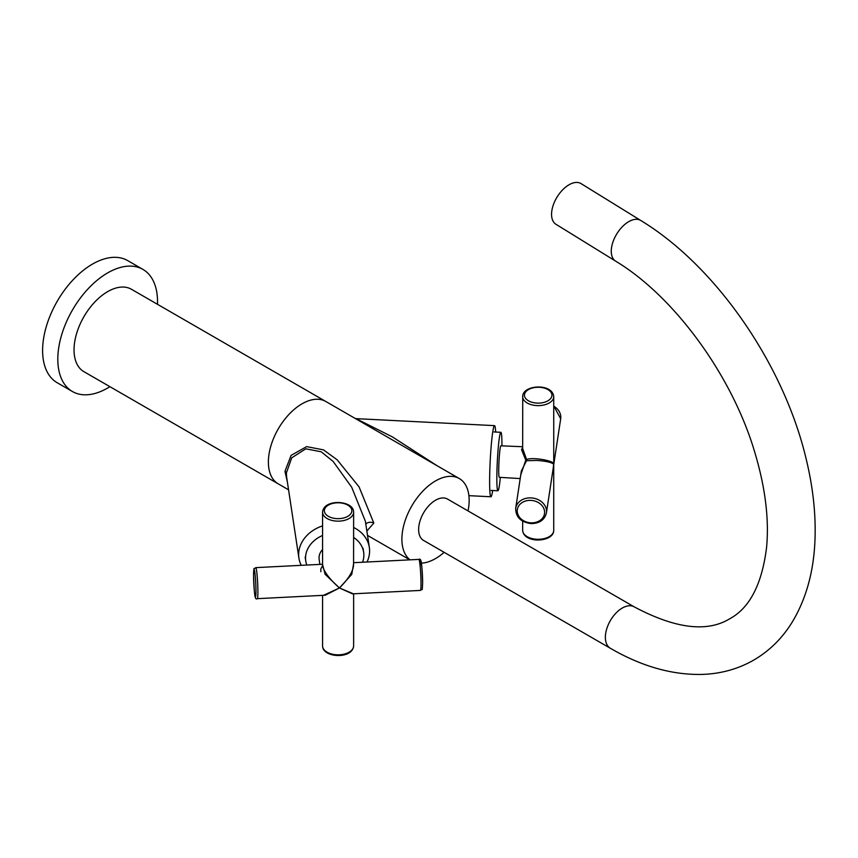 <?xml version="1.0" encoding="UTF-8"?>
<svg xmlns="http://www.w3.org/2000/svg" width="858" height="858" viewBox="0 0 858 858"><rect width="100%" height="100%" fill="white"/><g stroke="black" fill="none" stroke-linecap="round" stroke-linejoin="round"><path stroke-width="1.29" d="M495.645 432.035A35.607 2.531 92.9 0 0 494.519 425.632L356.006 418.64L392.353 436.883L437.408 465.915M468.039 510.918A47.565 27.456 120 0 0 459.309 478.56L325.804 401.48A47.565 27.456 120 0 0 302.016 403.828A47.565 27.456 120 0 0 270.946 445.742A47.565 27.456 120 0 0 278.239 483.858A47.565 27.456 120 0 1 270.946 445.742A47.565 27.456 120 0 1 302.016 403.828A47.565 27.456 120 0 1 325.804 401.48L131.446 289.275A47.565 27.456 120 0 0 107.668 291.623A47.565 27.456 120 0 0 76.598 333.537A47.565 27.456 120 0 0 83.891 371.653L288.567 489.821M353.635 527.498A35.607 28.968 -8.6 0 1 369.337 547.436L365.358 521.192L351.716 487.28L333.119 461.411L321.214 451.791L305.802 448.809L291.731 457.818L286.347 473.048L286.647 477.145M287.398 482.132L284.963 471.332L291.098 455.373L306.617 446.621L323.498 449.871L337.119 459.77L359.094 486.947L373.831 523.112L366.849 531.038M494.519 425.632A35.607 2.531 92.9 0 0 491.302 444.766A35.607 2.531 92.9 0 0 489.618 481.681A35.607 2.531 92.9 0 0 490.926 496.771A35.607 2.531 92.9 0 0 492.685 490.519M301.233 565.336A35.607 28.968 -8.6 0 1 298.916 558.108A35.607 28.968 -8.6 0 1 298.648 554.558A35.607 28.968 -8.6 0 1 322.565 525.868M369.337 547.436A35.607 28.968 -8.6 0 1 369.594 550.975A35.607 28.968 -8.6 0 1 367.01 562.011M459.309 478.56A47.565 27.456 120 0 0 435.532 480.92A47.565 27.456 120 0 0 404.944 521.256A47.565 27.456 120 0 0 410.081 559.834M421.375 563.148A47.565 27.456 120 0 0 435.532 558.579A47.565 27.456 120 0 0 444.144 552.316M157.475 304.3A70.506 40.712 120 0 0 142.921 269.401A70.506 40.712 120 0 0 65.605 323.831A70.506 40.712 120 0 0 72.415 391.516A70.506 40.712 120 0 0 109.91 386.679M142.921 269.401L127.713 260.618A70.506 40.712 120 0 0 50.397 315.047A70.506 40.712 120 0 0 57.207 382.743L72.415 391.516M501.941 445.86A29.279 2.081 92.9 0 0 500.868 432.303A29.279 2.081 92.9 0 0 499.388 437.634A29.279 2.081 92.9 0 0 496.964 470.323A29.279 2.081 92.9 0 0 497.919 490.776A29.279 2.081 92.9 0 0 499.388 485.446A29.279 2.081 92.9 0 0 500.343 477.391M322.565 535.499A29.279 23.809 171.4 0 0 305.759 561.003A29.279 23.809 171.4 0 0 306.832 565.047M362.58 562.237A29.279 23.809 171.4 0 0 363.653 552.23A29.279 23.809 171.4 0 0 353.635 537.473M520.763 474.86L525.782 460.188L521.546 449.624L522.661 447.586M522.726 448.713L526.587 459.523C532.475 456.842 555.233 460.832 553.678 464.285L553.185 468.329M553.678 464.285C551.812 462.387 546.171 461.1 536.743 460.435L526.512 460.735L521.353 470.967L515.701 508.258A15.541 12.634 8.6 0 1 531.07 497.897A15.541 12.634 8.6 0 1 546.428 512.912L553.742 464.65L553.732 396.664A15.541 8.966 180 0 1 553.678 397.447A15.541 8.966 180 0 1 537.526 405.62A15.541 8.966 180 0 1 522.661 396.664A15.541 8.966 180 0 1 522.726 395.881M526.512 460.735L525.782 460.188L526.587 459.523A1.19 0.987 79 0 1 526.512 460.735M553.732 530.341L553.667 531.295C552.434 542.363 523.734 543.768 522.661 530.341A15.541 8.966 0 0 0 537.526 539.296A15.541 8.966 0 0 0 553.678 531.123A15.541 8.966 0 0 0 553.732 530.341L553.732 464.661L560.692 418.747A15.541 12.634 -171.4 0 0 553.732 406.188M257.336 598.659C254.579 600.461 254.365 593.629 253.56 575.246C254.183 564.864 253.475 570.141 255.77 567.631A15.541 1.105 87.1 0 1 257.175 575.975A15.541 1.105 87.1 0 1 257.904 592.084A15.541 1.105 87.1 0 1 257.336 598.659L325.289 595.227L339.457 587.966L352.477 593.854L420.431 590.422A15.541 1.105 -92.9 0 0 420.999 583.837A15.541 1.105 -92.9 0 0 420.27 567.739A15.541 1.105 -92.9 0 0 418.865 559.395L353.635 562.687M322.565 565.411L322.629 566.151C324.421 572.35 330.04 579.622 339.457 587.966C348.702 578.678 353.41 570.892 353.582 564.585L353.635 512.194A15.541 8.966 180 0 1 338.781 521.149A15.541 8.966 180 0 1 322.629 512.966A15.541 8.966 180 0 1 322.565 512.194L322.565 565.422M353.389 593.811L339.457 587.966L325.128 574.313L322.565 564.446M353.635 563.47L351.769 574.356L339.457 587.966L323.53 595.313M610.328 648.262A23.895 13.803 120 0 1 606.66 629.107A23.895 13.803 120 0 1 622.275 608.054A23.895 13.803 120 0 1 634.223 606.863L447.479 499.056A23.895 13.803 120 0 0 435.532 500.235A23.895 13.803 120 0 0 419.916 521.299A23.895 13.803 120 0 0 423.573 540.443L610.328 648.262C641.591 666.419 672.318 675.139 702.509 674.409C721.095 673.745 738.17 668.983 753.721 660.102C769.197 651.061 781.863 638.663 791.741 622.887C806.563 598.637 814.349 569.691 815.1 536.057C815.658 511.604 812.698 486.014 806.23 459.277C784.051 364.789 716.098 266.098 640.733 220.463L581.027 183.591A23.895 13.31 -58.3 0 0 569.058 184.76A23.895 13.31 -58.3 0 0 553.142 205.416A23.895 13.31 -58.3 0 0 555.909 224.249L615.615 261.132A23.895 13.31 -58.3 0 1 612.848 242.299A23.895 13.31 -58.3 0 1 628.764 221.632A23.895 13.31 -58.3 0 1 640.733 220.463M284.963 471.332A4.783 2.756 -179.2 0 1 286.347 473.048M373.831 523.112A4.783 2.799 0.4 0 0 365.83 524.324M520.205 478.571L499.313 477.327A15.776 1.126 -87.1 0 1 498.798 466.302A15.776 1.126 -87.1 0 1 500.107 448.691A15.776 1.126 -87.1 0 1 500.9 445.817L522.661 446.728M524.506 394.508A13.739 7.937 0 0 0 537.001 403.099A13.739 7.937 0 0 0 551.887 395.892A13.739 7.937 0 0 0 539.392 387.29A13.739 7.937 0 0 0 524.506 394.508M530.909 500.386A13.739 11.175 -171.4 0 0 517.224 510.918A13.739 11.175 -171.4 0 0 530.909 522.833A13.739 11.175 -171.4 0 0 544.605 512.301A13.739 11.175 -171.4 0 0 530.909 500.386M319.176 559.395A15.776 12.827 -8.6 0 1 319.144 559.244A15.776 12.827 -8.6 0 1 319.058 557.829A15.776 12.827 -8.6 0 1 322.565 549.528M351.791 510.038A13.739 7.937 0 0 0 336.904 502.82A13.739 7.937 0 0 0 324.41 511.422A13.739 7.937 0 0 0 339.296 518.629A13.739 7.937 0 0 0 351.791 510.038M253.571 575.332A13.739 0.976 -92.9 0 0 254.772 594.455A13.739 0.976 -92.9 0 0 255.963 591.141A13.739 0.976 -92.9 0 0 254.772 572.018A13.739 0.976 -92.9 0 0 253.571 575.332M322.565 595.366L322.565 645.86A15.541 8.966 0 0 0 322.629 646.642A15.541 8.966 0 0 0 338.781 654.826A15.541 8.966 0 0 0 353.635 645.86L353.635 593.8M353.582 511.411A15.541 8.966 180 0 1 353.635 512.194L353.56 511.229C352.338 500.16 323.638 498.755 322.565 512.194M420.238 566.913A13.739 0.976 87.1 0 1 421.439 563.599A13.739 0.976 87.1 0 1 422.629 582.721M356.006 418.64L355.201 418.5M490.926 496.771L468.897 495.656M409.856 559.845L367.503 535.392M298.916 558.108L286.604 476.909M491.13 490.433L497.919 490.776M494.079 431.96L500.868 432.303M305.169 557.089L305.759 561.003M363.063 548.316L363.653 552.23M522.661 530.341L522.661 521.138M553.732 396.664C552.659 383.226 523.97 384.641 522.736 395.699L522.661 449.538M515.701 508.258C515.679 517.031 520.763 522.136 530.973 523.595C539.467 523.509 544.615 519.948 546.428 512.912M553.732 405.866L560.692 418.747M418.865 559.395C421.621 557.593 421.836 564.425 422.64 582.807C422.018 593.178 422.726 587.912 420.431 590.422M353.635 645.86C352.563 659.298 323.863 657.882 322.64 646.825L322.565 645.86M320.849 571.707L320.86 568.854L322.565 565.615M319.144 559.244L319.852 564.392M322.565 564.253L255.77 567.631M615.615 261.132C673.938 296.16 731.874 374.967 754.686 451.994C765.315 487.323 769.261 519.229 766.548 547.694C761.915 584.319 749.678 607.99 729.826 618.704C707.153 632.636 675.289 628.689 634.223 606.863"/></g></svg>
